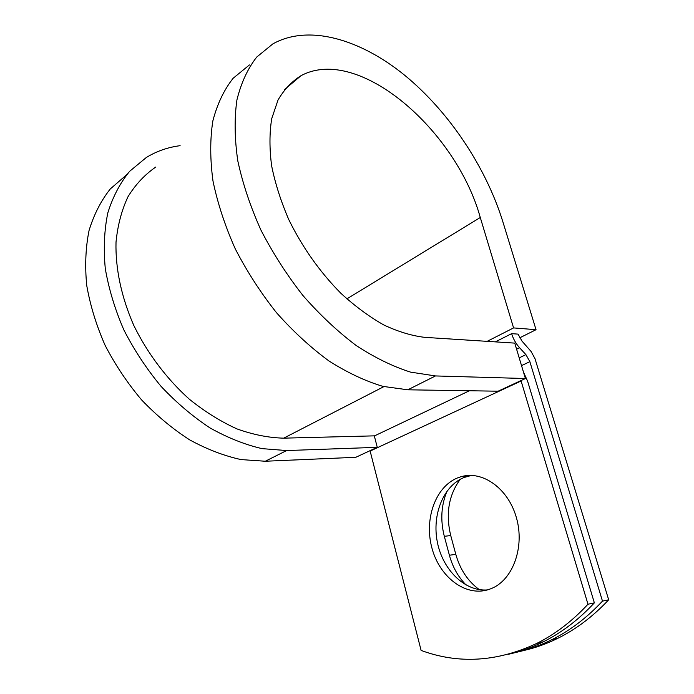 <?xml version="1.0" encoding="UTF-8"?>
<svg xmlns="http://www.w3.org/2000/svg" width="694" height="694" viewBox="0 0 694 694"><rect width="100%" height="100%" fill="white"/><g stroke="black" fill="none" stroke-linecap="round" stroke-linejoin="round"><path stroke-width="1.04" d="M479.32 589.64C467.93 581.32 460.096 569.557 455.811 554.35L450.727 535.542C445.522 513.812 448.697 495.065 460.252 479.302M466.195 585.12C458.248 577.044 452.644 567.085 449.4 555.243L444.316 536.323C440.23 520.196 441.167 505.059 447.144 490.918M488.272 589.674L491.352 588.555C512.901 579.95 524.89 547.089 516.431 517.767C508.251 488.359 482.477 470.263 461.094 476.691L457.441 477.949C435.494 486.884 424.103 518.912 431.842 547.713C439.267 576.61 465.049 596.918 488.272 589.674M471.504 475.399L464.008 477.507C443.327 485.921 431.798 514.801 437.376 542.274C442.737 569.791 464.772 591.739 487.396 589.935M523.45 372.019L527.605 381.162L594.359 602.86L587.974 604.231L520.994 380.581M594.359 602.86C578.709 619.664 561.706 632.642 543.376 641.785L536.878 643.364C497.199 661.929 458.613 664.279 421.111 650.417L370.041 450.684M495.343 341.873L511.634 333.649L518.062 334.126L522.009 341.127L531.092 351.485L534.996 358.668L608.681 599.807L602.487 601.125C586.881 617.799 569.93 630.69 551.635 639.781C538.804 646.14 525.766 650.582 512.528 653.106M523.181 650.642C534.944 648.031 546.534 643.902 557.933 638.254C576.194 629.198 593.11 616.385 608.681 599.807M511.634 333.649C513.308 339.028 515.954 343.721 519.572 347.737L525.913 354.625L529.869 361.652L602.487 601.125M543.376 641.785C531.89 647.502 520.231 651.666 508.398 654.286M536.878 643.364C555.243 634.177 572.281 621.13 587.974 604.231M155.82 167.02C144.846 174.558 135.59 184.422 128.06 196.61C121.71 210.013 117.702 225.168 116.019 242.067C115.299 268.335 121.381 297.214 133.847 325.538C147.579 353.541 166.846 379.037 189.384 399.25C204.851 411.663 220.718 421.553 236.984 428.918C253.163 434.713 268.734 437.793 283.707 438.157L374.309 435.858L377.267 447.326L355.814 457.294L265.299 461.241L286.613 450.553L377.267 447.326M435.476 375.94L410.614 372.14C392.934 366.553 374.803 357.679 356.213 345.525C337.7 331.576 319.986 314.963 303.087 295.687C287.012 275.188 272.985 253.353 260.979 230.182C250.43 206.717 242.7 183.589 237.782 160.791C234.581 138.687 234.294 118.405 236.914 99.962C241.113 82.907 247.723 68.602 256.745 57.038L272.881 43.878C308.743 23.839 360.49 39.246 404.819 75.368C449.252 111.916 485.826 167.028 502.829 221.655L536.037 329.693L513.577 327.915L480.283 217.517C456.253 130.229 358.425 44.728 301.014 75.689C291.732 81.484 284.063 89.621 277.999 100.092L271.71 118.691C269.419 132.962 269.393 148.663 271.632 165.805C275.197 183.494 280.949 201.494 288.877 219.807C302.532 247.515 319.847 271.996 340.832 293.241C354.92 306.141 369.217 316.707 383.739 324.931C398.104 331.68 411.776 335.827 424.771 337.353L514.757 343.114L525.41 378.525L498.119 391.199L407.82 389.802L435.476 375.94L525.41 378.525M126.603 174.801L110.32 188.924C101.029 200.635 93.942 214.489 89.058 230.495C85.605 247.532 84.833 265.837 86.724 285.408C90.211 305.377 96.327 325.339 105.089 345.291C115.23 364.844 127.401 383.036 141.576 399.883C156.644 415.593 172.685 428.935 189.714 439.892C206.968 449.296 224.075 455.854 241.035 459.584L265.299 461.241M180.119 145.679C167.87 147.258 156.601 151.197 146.321 157.495L129.683 171.271C120.175 182.852 112.896 196.68 107.848 212.78C104.265 229.983 103.406 248.565 105.28 268.517C108.776 288.921 114.97 309.394 123.862 329.919C134.185 350.062 146.564 368.861 161.008 386.306C176.354 402.615 192.68 416.478 210.004 427.92C227.537 437.749 244.895 444.654 262.072 448.636L286.613 450.553M249.415 64.941L233.141 78.266C223.989 89.864 217.213 104.109 212.832 121.016C209.996 139.251 210.048 159.238 212.98 180.96C217.621 203.316 225.047 225.958 235.275 248.877C246.96 271.484 260.692 292.747 276.472 312.664C293.094 331.376 310.574 347.46 328.895 360.923C347.312 372.626 365.33 381.11 382.958 386.385L407.82 389.802M513.577 327.915L487.153 341.344M519.659 337.857L536.037 329.693M449.4 555.243L455.811 554.35M521.532 365.617L529.869 361.652M370.145 451.057L521.125 380.989M519.199 357.87L525.913 354.625M516.588 349.203L519.572 347.737M374.344 435.971L469.413 390.757M283.707 438.157L383.903 386.619M444.316 536.323L450.727 535.542M480.283 217.517L346.861 298.888M467.661 476.249L461.094 476.691M557.933 638.254L551.635 639.781M284.592 89.552L301.014 75.689"/></g></svg>
